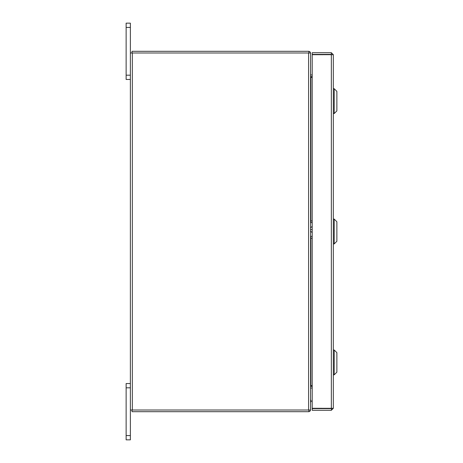 <?xml version="1.0" encoding="UTF-8"?>
<svg xmlns="http://www.w3.org/2000/svg" width="463" height="463" viewBox="0 0 463 463"><rect width="100%" height="100%" fill="white"/><g stroke="black" fill="none" stroke-linecap="round" stroke-linejoin="round"><path stroke-width="0.69" d="M130.369 387.82L126.133 387.82L126.133 383.538L130.369 383.538M130.369 439.85L126.133 439.85L126.133 435.573L130.369 435.573L130.369 439.85M126.133 387.82L126.133 435.573M308.59 410.01L308.59 52.99L310.563 52.99L310.563 410.01L130.369 410.01L130.369 435.573M130.369 27.427L126.133 27.427L126.133 23.15L130.369 23.15L130.369 52.99L308.59 52.99M130.369 79.462L126.133 79.462L126.133 75.18L130.369 75.18M126.133 27.427L126.133 75.18M331.635 408.314L333.319 408.314L331.346 410.287L331.635 408.314L312.201 408.285L312.201 54.715L333.319 54.686L333.319 408.314L331.346 408.285L331.346 54.715L333.319 54.686L331.346 52.713L331.346 54.397L312.201 54.397L312.201 52.713L331.346 52.713M331.346 410.287L312.201 410.287L312.201 408.603L331.346 408.603M331.635 54.686L331.346 54.397M312.201 385.65L310.852 385.65L310.852 238.225M310.852 220.955L310.852 77.35L312.201 77.35M130.369 410.01L130.369 52.99M310.563 385.65L310.852 385.65M310.852 77.35L310.563 77.35M312.201 74.965L310.852 74.965A0.295 0.295 0 0 1 310.563 74.67M312.201 76.644L310.852 76.644A1.974 1.974 0 0 1 310.563 76.621M308.879 52.99L308.879 51.306L132.048 51.306L132.048 52.99M310.54 52.99A1.974 1.974 0 0 0 308.879 51.329M310.563 386.379A1.974 1.974 0 0 1 310.852 386.356L312.201 386.356M310.563 388.33A0.295 0.295 0 0 1 310.852 388.035L312.201 388.035M308.879 410.01L308.879 411.694L132.048 411.694L132.048 410.01M308.879 411.671A1.974 1.974 0 0 0 310.54 410.01M334.205 219.086L336.867 221.748L336.867 241.252L334.205 243.914L334.205 219.086L333.319 219.086M310.563 221.03L310.916 220.938L310.563 222.934M310.563 227.767L312.201 226.413M310.563 229.567L312.039 229.619L312.201 229.22M310.563 236.049L310.899 238.214L310.563 238.306M312.201 229.989L312.039 229.619M312.201 232.571L310.563 231.211M334.205 88.717L336.867 91.379L336.867 110.888L334.205 113.551L334.205 88.717L333.319 88.717M334.205 349.999L336.867 352.661L336.867 372.171L334.205 374.833L334.205 349.999L333.319 349.999M310.563 399.291L310.899 401.143L310.563 402.752M312.201 386.183L312.103 385.65M132.343 410.01L132.343 52.99M310.899 238.214L312.201 238.214M310.928 220.944L312.201 220.944L310.916 220.938M310.661 236.356L312.201 236.356M310.661 222.628L312.201 222.628M310.899 401.143L312.201 401.143M334.205 243.914L333.319 243.914M334.205 113.551L333.319 113.551M334.205 374.833L333.319 374.833"/></g></svg>
